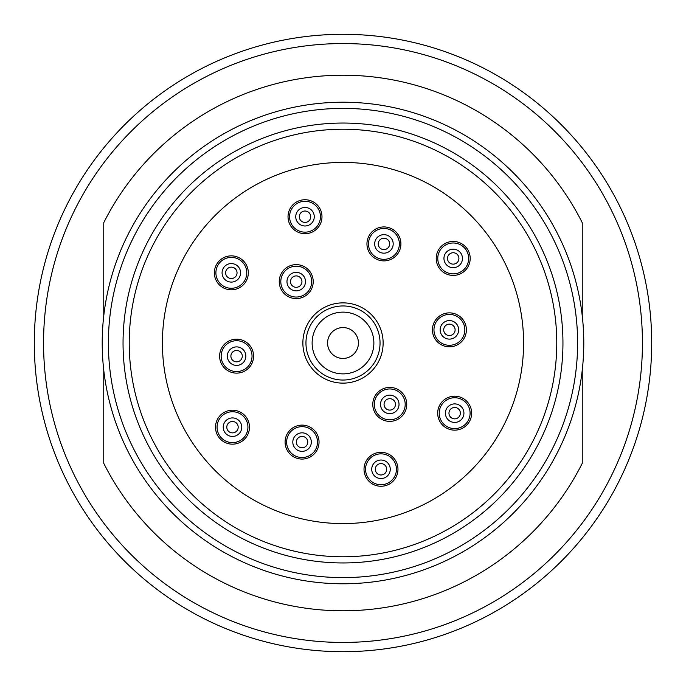 <?xml version="1.0" encoding="UTF-8"?>
<svg xmlns="http://www.w3.org/2000/svg" width="686" height="686" viewBox="0 0 686 686"><rect width="100%" height="100%" fill="white"/><g stroke="black" fill="none" stroke-linecap="round" stroke-linejoin="round"><path stroke-width="1.03" d="M103.758 315.783L103.758 222.676A267.797 267.797 0 0 1 582.243 222.676L582.243 315.783L582.243 222.676M582.243 370.217L582.243 463.324A267.797 267.797 0 0 1 103.758 463.324L103.758 370.217L103.758 463.324M562.949 343A219.949 219.949 0 0 1 233.026 533.485A219.949 219.949 0 0 1 233.026 152.515A219.949 219.949 0 0 1 562.949 343M577.612 343A234.612 234.612 0 0 0 225.694 139.824A234.612 234.612 0 0 0 225.694 546.176A234.612 234.612 0 0 0 577.612 343M556.775 343A213.775 213.775 0 0 0 343 129.225A213.775 213.775 0 0 0 129.225 343A213.775 213.775 0 0 0 343 556.775A213.775 213.775 0 0 0 556.775 343M583.786 343A240.786 240.786 0 0 1 222.607 551.527A240.786 240.786 0 0 1 222.607 134.473A240.786 240.786 0 0 1 583.786 343M651.7 343A308.7 308.7 0 0 1 188.65 610.343A308.7 308.7 0 0 1 188.65 75.657A308.7 308.7 0 0 1 651.7 343A308.7 308.7 0 0 1 188.65 610.343A308.7 308.7 0 0 1 188.65 75.657A308.7 308.7 0 0 1 651.7 343M313.613 365.552A37.044 37.044 0 0 0 377.223 357.174A37.044 37.044 0 0 0 338.164 306.273A37.044 37.044 0 0 0 313.613 365.552M318.51 361.796A30.87 30.87 0 0 1 338.97 312.396A30.87 30.87 0 0 1 371.52 354.816A30.87 30.87 0 0 1 318.51 361.796M355.245 333.602A15.435 15.435 0 0 0 333.602 330.755A15.435 15.435 0 0 0 330.755 352.398A15.435 15.435 0 0 0 352.398 355.245A15.435 15.435 0 0 0 355.245 333.602M444.279 426.598A16.979 16.979 0 0 1 448.215 397.46A16.979 16.979 0 0 1 471.488 415.442A16.979 16.979 0 0 1 444.279 426.598M448.996 420.492A9.261 9.261 0 0 1 451.148 404.594A9.261 9.261 0 0 1 463.839 414.404A9.261 9.261 0 0 1 448.996 420.492M451.182 417.671A5.694 5.694 0 0 0 460.306 413.924A5.694 5.694 0 0 0 452.503 407.896A5.694 5.694 0 0 0 451.182 417.671M238.754 372.987A16.979 16.979 0 0 1 220.935 349.594A16.979 16.979 0 0 1 250.098 345.855A16.979 16.979 0 0 1 238.754 372.987M237.768 365.329A9.261 9.261 0 0 1 228.052 352.57A9.261 9.261 0 0 1 243.959 350.537A9.261 9.261 0 0 1 237.768 365.329M237.322 361.796A5.694 5.694 0 0 0 241.129 352.698A5.694 5.694 0 0 0 231.336 353.95A5.694 5.694 0 0 0 237.322 361.796M317.729 448.644A16.979 16.979 0 0 1 288.566 452.383A16.979 16.979 0 0 1 299.911 425.251A16.979 16.979 0 0 1 317.729 448.644M310.612 445.668A9.261 9.261 0 0 1 294.706 447.709A9.261 9.261 0 0 1 300.888 432.909A9.261 9.261 0 0 1 310.612 445.668M307.319 444.296A5.694 5.694 0 0 0 301.343 436.442A5.694 5.694 0 0 0 297.535 445.548A5.694 5.694 0 0 0 307.319 444.296M376.262 414.678A16.979 16.979 0 0 1 387.607 387.547A16.979 16.979 0 0 1 405.435 410.94A16.979 16.979 0 0 1 376.262 414.678M382.402 410.005A9.261 9.261 0 0 1 388.593 395.205A9.261 9.261 0 0 1 398.309 407.964A9.261 9.261 0 0 1 382.402 410.005M385.232 407.844A5.694 5.694 0 0 0 395.025 406.592A5.694 5.694 0 0 0 389.039 398.738A5.694 5.694 0 0 0 385.232 407.844M451.56 346.696A16.979 16.979 0 0 1 433.741 323.303A16.979 16.979 0 0 1 462.913 319.565A16.979 16.979 0 0 1 451.56 346.696M450.582 339.038A9.261 9.261 0 0 1 440.858 326.279A9.261 9.261 0 0 1 456.773 324.238A9.261 9.261 0 0 1 450.582 339.038M450.127 335.505A5.694 5.694 0 0 0 453.935 326.399A5.694 5.694 0 0 0 444.151 327.651A5.694 5.694 0 0 0 450.127 335.505M399.595 250.459A16.979 16.979 0 0 1 370.423 254.197A16.979 16.979 0 0 1 381.776 227.066A16.979 16.979 0 0 1 399.595 250.459M392.478 247.483A9.261 9.261 0 0 1 376.563 249.515A9.261 9.261 0 0 1 382.754 234.723A9.261 9.261 0 0 1 392.478 247.483M389.185 246.103A5.694 5.694 0 0 0 383.208 238.256A5.694 5.694 0 0 0 379.401 247.354A5.694 5.694 0 0 0 389.185 246.103M309.738 271.322A16.979 16.979 0 0 1 298.393 298.453A16.979 16.979 0 0 1 280.565 275.06A16.979 16.979 0 0 1 309.738 271.322M303.598 275.995A9.261 9.261 0 0 1 297.407 290.795A9.261 9.261 0 0 1 287.691 278.036A9.261 9.261 0 0 1 303.598 275.995M300.768 278.156A5.694 5.694 0 0 0 290.975 279.408A5.694 5.694 0 0 0 296.961 287.262A5.694 5.694 0 0 0 300.768 278.156M463.496 271.939A16.979 16.979 0 0 1 436.365 260.594A16.979 16.979 0 0 1 459.757 242.767A16.979 16.979 0 0 1 463.496 271.939M458.823 265.799A9.261 9.261 0 0 1 444.022 259.608A9.261 9.261 0 0 1 456.782 249.893A9.261 9.261 0 0 1 458.823 265.799M456.662 262.97A5.694 5.694 0 0 0 455.41 253.177A5.694 5.694 0 0 0 447.555 259.154A5.694 5.694 0 0 0 456.662 262.97M289.295 223.156A16.979 16.979 0 0 1 307.285 199.892A16.979 16.979 0 0 1 318.441 227.1A16.979 16.979 0 0 1 289.295 223.156M296.438 220.232A9.261 9.261 0 0 1 306.248 207.541A9.261 9.261 0 0 1 312.336 222.375A9.261 9.261 0 0 1 296.438 220.232M299.739 218.877A5.694 5.694 0 0 0 309.515 220.197A5.694 5.694 0 0 0 305.767 211.074A5.694 5.694 0 0 0 299.739 218.877M220.952 286.268A16.979 16.979 0 0 1 224.897 257.13A16.979 16.979 0 0 1 248.16 275.112A16.979 16.979 0 0 1 220.952 286.268M225.677 280.162A9.261 9.261 0 0 1 227.821 264.264A9.261 9.261 0 0 1 240.512 274.074A9.261 9.261 0 0 1 225.677 280.162M227.855 277.341A5.694 5.694 0 0 0 236.987 273.603A5.694 5.694 0 0 0 229.175 267.566A5.694 5.694 0 0 0 227.855 277.341M365.286 475.724A16.979 16.979 0 0 1 383.268 452.46A16.979 16.979 0 0 1 394.424 479.668A16.979 16.979 0 0 1 365.286 475.724M372.421 472.8A9.261 9.261 0 0 1 382.231 460.109A9.261 9.261 0 0 1 388.319 474.952A9.261 9.261 0 0 1 372.421 472.8M375.722 471.445A5.694 5.694 0 0 0 385.498 472.765A5.694 5.694 0 0 0 381.759 463.642A5.694 5.694 0 0 0 375.722 471.445M242.784 440.686A16.979 16.979 0 0 1 215.653 429.342A16.979 16.979 0 0 1 239.045 411.514A16.979 16.979 0 0 1 242.784 440.686M238.111 434.547A9.261 9.261 0 0 1 223.31 428.356A9.261 9.261 0 0 1 236.07 418.64A9.261 9.261 0 0 1 238.111 434.547M235.95 431.708A5.694 5.694 0 0 0 234.698 421.924A5.694 5.694 0 0 0 226.843 427.901A5.694 5.694 0 0 0 235.95 431.708M374.925 318.681A40.131 40.131 0 0 1 348.102 382.805A40.131 40.131 0 0 1 305.982 327.514A40.131 40.131 0 0 1 374.925 318.681M199.343 452.434A180.59 180.59 0 0 0 509.604 412.689A180.59 180.59 0 0 0 320.053 163.877A180.59 180.59 0 0 0 199.343 452.434M642.439 343A299.439 299.439 0 0 0 193.281 83.675A299.439 299.439 0 0 0 193.281 602.325A299.439 299.439 0 0 0 642.439 343M445.223 425.38A15.435 15.435 0 0 1 448.807 398.883A15.435 15.435 0 0 1 469.961 415.236A15.435 15.435 0 0 1 445.223 425.38M238.556 371.46A15.435 15.435 0 0 1 222.358 350.194A15.435 15.435 0 0 1 248.872 346.79A15.435 15.435 0 0 1 238.556 371.46M316.306 448.052A15.435 15.435 0 0 1 289.792 451.448A15.435 15.435 0 0 1 300.108 426.786A15.435 15.435 0 0 1 316.306 448.052M377.489 413.744A15.435 15.435 0 0 1 387.804 389.082A15.435 15.435 0 0 1 404.003 410.348A15.435 15.435 0 0 1 377.489 413.744M451.371 345.161A15.435 15.435 0 0 1 435.164 323.895A15.435 15.435 0 0 1 461.687 320.499A15.435 15.435 0 0 1 451.371 345.161M398.172 249.858A15.435 15.435 0 0 1 371.658 253.263A15.435 15.435 0 0 1 381.973 228.592A15.435 15.435 0 0 1 398.172 249.858M308.511 272.256A15.435 15.435 0 0 1 298.196 296.918A15.435 15.435 0 0 1 281.997 275.652A15.435 15.435 0 0 1 308.511 272.256M462.561 270.713A15.435 15.435 0 0 1 437.9 260.397A15.435 15.435 0 0 1 459.166 244.19A15.435 15.435 0 0 1 462.561 270.713M290.727 222.573A15.435 15.435 0 0 1 307.071 201.418A15.435 15.435 0 0 1 317.224 226.157A15.435 15.435 0 0 1 290.727 222.573M221.895 285.05A15.435 15.435 0 0 1 225.48 258.553A15.435 15.435 0 0 1 246.634 274.906A15.435 15.435 0 0 1 221.895 285.05M366.71 475.141A15.435 15.435 0 0 1 383.062 453.986A15.435 15.435 0 0 1 393.207 478.725A15.435 15.435 0 0 1 366.71 475.141M241.849 439.46A15.435 15.435 0 0 1 217.188 429.144A15.435 15.435 0 0 1 238.454 412.938A15.435 15.435 0 0 1 241.849 439.46"/></g></svg>
